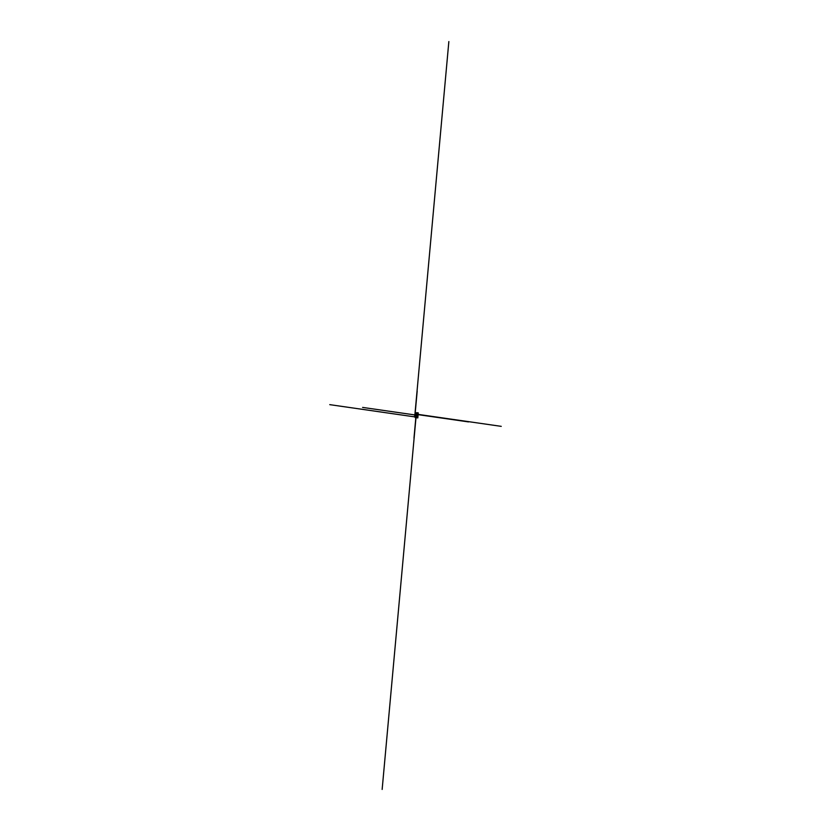 <?xml version="1.0" encoding="UTF-8"?>
<svg xmlns="http://www.w3.org/2000/svg" width="831" height="831" viewBox="0 0 831 831"><rect width="100%" height="100%" fill="white"/><g stroke="black" fill="none" stroke-linecap="round" stroke-linejoin="round"><path stroke-width="1.25" d="M416.83 413.693L417.401 413.194L417.505 413.776L417.193 417.183L417.401 413.194L418.273 412.872L417.816 417.91L416.487 417.442L416.83 413.693L415.271 413.464L417.796 413.184M417.744 417.91L417.027 417.796M418.273 412.872L416.601 412.986M417.401 413.194L415.832 412.976L417.401 413.194M415.365 412.373L415.261 413.568L416.757 413.713L416.03 417.11M416.643 417.837L415.116 417.255M417.069 413.236L415.5 413.017M417.027 413.651L415.469 413.433M416.373 417.131L416.757 413.713M416.352 414.108L415.095 413.848M416.082 417.12L414.648 416.892L416.082 417.12L414.648 416.892L414.939 413.88L416.362 414.087M416.674 413.869L415.271 413.568M416.019 417.391L414.856 416.944M416.279 414.056L417.193 413.817M416.31 413.765L415.126 413.599M416.3 413.796L415.116 413.62M415.012 414.96L417.183 391.162M416.071 415.105L362.617 407.419M415.085 414.212L468.539 421.909M416.134 414.368L413.973 438.155M416.04 417.069L329.751 404.645M414.7 416.871L448.854 41.55M414.96 413.931L501.249 426.355M416.3 414.129L382.146 789.45M415.479 416.902L413.474 416.611M415.271 416.871L415.344 416.04M415.282 416.736L417.287 417.017M415.49 416.767L415.417 417.598M415.116 417.557L416.154 417.744M416.674 413.817L416.528 415.427M416.362 417.287L416.508 415.687M416.258 417.079L416.882 417.172M416.238 417.37L416.861 417.463M418.211 412.872L416.643 412.654M418.19 412.903L416.632 412.675"/></g></svg>
